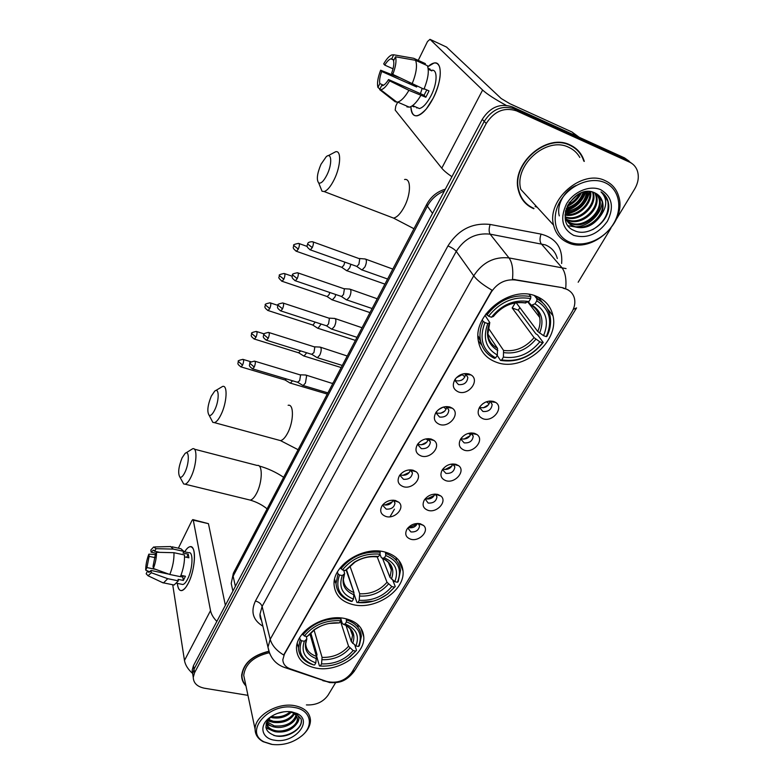 <?xml version="1.0" encoding="UTF-8"?>
<svg xmlns="http://www.w3.org/2000/svg" width="784" height="784" viewBox="0 0 784 784"><rect width="100%" height="100%" fill="white"/><g stroke="black" fill="none" stroke-linecap="round" stroke-linejoin="round"><path stroke-width="1.18" d="M384.572 551.936C362.639 545.86 332.367 565.646 334.072 584.697C335.003 595.125 341.432 601.789 353.378 604.709C375.693 610.187 405.338 590.176 403.015 570.899C401.908 561.315 395.763 554.994 384.572 551.936M345.176 618.586C323.998 613.49 295.352 631.483 296.499 648.946C297.234 659.079 303.702 665.459 315.913 668.076C337.404 672.643 365.442 654.483 363.776 636.843C362.884 627.455 356.681 621.369 345.176 618.586M535.854 296.078C510.57 285.19 472.987 314.727 478.309 340.717C480.19 351.408 486.315 358.611 496.674 362.345C522.536 372.361 559.511 342.245 552.985 315.785C550.897 306.387 545.184 299.811 535.854 296.078M458.611 392C453.074 389.491 451.878 385.287 455.043 379.378C458.875 374.546 463.56 372.753 469.087 374.007L471.096 374.958C480.2 380.289 468.754 395.763 458.611 392M455.465 378.79L455.269 380.906L458.444 384.581C464.059 385.071 467.186 382.69 467.823 377.447L465.882 374.399L464.079 373.664M439.706 424.477C434.199 422.115 432.964 418.078 436.002 412.355C439.736 407.621 444.361 405.838 449.879 407.004L452.28 408.19C460.688 413.589 449.506 427.946 439.706 424.477M436.561 411.59L436.404 413.403L439.599 417.059C445.077 417.509 448.154 415.226 448.83 410.218L447.105 407.317L445.704 406.622M421.331 456.043C415.873 453.818 414.589 449.928 417.509 444.381C421.155 439.755 425.722 437.982 431.21 439.06L433.973 440.441C441.755 445.871 430.828 459.238 421.331 456.043M418.195 443.46L418.068 444.989L421.292 448.615C426.643 449.016 429.671 446.831 430.377 442.049L427.79 438.677M403.476 486.717C398.047 484.61 396.743 480.876 399.536 475.496C403.103 470.978 407.611 469.214 413.08 470.214L416.147 471.782C423.35 477.182 412.688 489.667 403.476 486.717M400.35 474.428L400.261 475.692L403.495 479.289C408.729 479.651 411.708 477.554 412.433 472.968L410.316 469.851M386.11 516.548C380.73 514.559 379.378 510.962 382.073 505.739C385.552 501.319 390.011 499.575 395.45 500.496L398.782 502.221C405.475 507.581 395.067 519.263 386.11 516.548M383.004 504.543L382.935 505.562L386.198 509.11C391.304 509.443 394.244 507.415 394.989 503.024L393.284 500.182M483.209 418.832C478.054 416.608 476.848 412.747 479.583 407.219C483.316 402.202 488.001 400.281 493.636 401.457L495.674 402.417C504.279 407.572 492.93 422.36 483.209 418.832M479.965 406.651L479.935 408.092L482.944 411.482C488.481 411.894 491.548 409.552 492.146 404.446L490.382 401.673L489.187 401.104M464.363 450.222C459.238 448.115 458.003 444.391 460.639 439.03C464.275 434.14 468.901 432.239 474.496 433.327L476.888 434.493C484.865 439.697 473.791 453.475 464.363 450.222M461.159 438.266L461.129 439.491L464.177 442.872C469.577 443.244 472.595 440.99 473.232 436.11L470.753 432.964M446.047 480.729C440.951 478.75 439.677 475.153 442.225 469.949C445.782 465.186 450.339 463.305 455.906 464.314L458.601 465.657C466.01 470.861 455.2 483.738 446.047 480.729M442.872 469.018L442.862 470.018L445.929 473.379C451.202 473.722 454.171 471.556 454.838 466.882L452.789 463.952M428.24 510.413C423.164 508.532 421.861 505.063 424.32 500.016C427.79 495.37 432.288 493.508 437.825 494.439L440.794 495.949C447.684 501.123 437.139 513.187 428.24 510.413M425.095 498.928L428.172 503.054C433.327 503.357 436.257 501.28 436.953 496.801L435.267 494.106M410.904 539.284C405.867 537.51 404.534 534.159 406.916 529.259C410.297 524.731 414.736 522.889 420.234 523.751L423.448 525.398C429.867 530.523 419.567 541.852 410.904 539.284M407.798 528.034L410.904 531.934C415.951 532.209 418.832 530.19 419.548 525.897L418.186 523.457M465.578 374.213C464.579 379.162 461.453 381.357 456.21 380.789L455.23 380.358M446.704 407.063C445.547 411.669 442.48 413.707 437.492 413.148L436.384 412.668M428.348 438.952C427.055 443.254 424.046 445.136 419.313 444.597L418.078 444.067M410.483 469.949C409.081 473.938 406.132 475.682 401.633 475.182L400.31 474.614M393.078 500.172C391.53 503.818 388.658 505.406 384.434 504.916L383.141 504.386M489.833 401.359C488.716 406.073 485.659 408.17 480.641 407.641L479.896 407.337M563.098 288.208L566.077 289.022C570.585 290.844 573.398 294.069 574.505 298.684C575.397 303.143 574.486 307.651 571.781 312.208L351.595 672.721C345.225 680.777 336.963 683.697 326.801 681.482L290.315 668.87C285.513 667.076 283.024 664.009 282.838 659.677L284.396 654.219L491.225 292.177C497.232 283.102 505.259 279.035 515.304 279.976L562.677 287.708L568.126 289.845M417.421 523.447C415.716 526.76 412.933 528.181 409.072 527.71M434.855 494.116C433.287 497.801 430.416 499.408 426.231 498.918M452.711 463.952C451.329 468.028 448.379 469.822 443.871 469.332M471.027 433.091C469.773 437.482 466.764 439.422 462.001 438.913M584.305 161.416C581.963 153.801 577.23 148.313 570.105 144.962C546.34 132.663 510.796 164.248 518.391 190.257C520.615 199.107 525.76 205.261 533.806 208.74M523.516 201.057L525.839 203.066M268.628 651.318C252.203 655.434 243.216 663.519 241.648 675.563C241.658 679.522 243.089 682.962 245.951 685.892M241.697 676.847L242.129 677.954M629.14 161.181L624.554 157.907L512.236 106.849C500.143 102.969 490.147 107.134 482.238 119.354L193.432 665.714L194.001 669.193L192.688 673.848L193.256 677.337L192.129 670.359L192.688 673.848L194.001 669.193L484.228 121.402L194.001 669.193L194.569 672.701L193.256 677.356C193.462 683.109 197.225 686.735 204.516 688.234L247.95 695.349M512.236 106.849L514.363 108.849C502.23 104.958 492.185 109.143 484.228 121.402C492.185 109.143 502.23 104.958 514.363 108.849L627.033 160.014L514.363 108.849L516.509 110.858C504.328 106.967 494.234 111.171 486.247 123.47L194.569 672.701M631.639 163.297L627.033 160.014L631.639 163.297M530.739 206.809L527.897 205.359M269.735 653.778L267.981 647.182L270.196 639.313C271.901 645.301 276.399 650.544 283.671 655.012L492.038 290.198C483.267 285.16 477.172 280.368 473.722 275.831C482.454 262.415 494.204 256.446 508.983 257.916C512.226 262.405 513.402 269.52 512.501 279.271L562.677 287.708M306.407 704.914C315.785 705.335 322.979 702.141 327.977 695.31L335.65 682.639M578.171 282.24L610.873 228.262M616.547 218.893L634.648 189.013C638.264 182.79 639.185 176.753 637.392 170.902C635.971 166.855 633.354 163.925 629.542 162.131L516.509 110.858M577.671 150.704L575.632 148.333M193.432 665.714L192.129 670.359M427.77 66.767C433.611 61.564 437.58 61.701 439.657 67.169C441.412 75.048 439.265 85.378 433.209 98.157L426.388 108.878C417.088 118.766 411.914 118.012 410.885 106.624C411.081 113.239 413.197 116.297 417.235 115.787C422.4 114.395 427.731 108.525 433.209 98.157C442.284 80.801 442.568 60.701 434.003 63.034L427.77 66.767M505.994 105.252C494.88 99.205 487.089 94.139 482.621 90.042L429.995 39.337L427.505 41.532L418.244 60.378M451.907 176.723C447.105 173.431 443.724 170.589 441.774 168.188L395.175 110.064L395.793 106.036L397.713 102.126M446.517 47.06L501.162 98.5L509.835 103.694L571.987 132.006L579.219 137.298M416.667 107.379L416.823 108.016M393.029 68.806L384.768 65.111C386.992 61.475 389.05 59.378 390.942 58.829L394.038 59.809M415.579 60.309L395.489 56.801L393.558 60.799C394.215 63.739 393.588 67.836 391.667 73.098L392.794 74.392L423.948 89.18C428.182 78.704 429.309 70.864 427.339 65.66L415.579 60.309C417.49 65.503 416.324 73.373 412.1 83.908M424.134 88.739L429.024 90.915L425.839 97.265L408.925 90.346L389.648 80.879L388.541 79.566L424.036 95.256L426.81 89.925M431.572 70.325C437.776 68.659 437.55 83.192 431.014 95.736C427.045 103.272 423.184 107.545 419.411 108.564L415.981 107.075M414.207 106.301L413.932 106.859L411.972 106.007M410.022 82.888L409.15 82.457M420.763 95.57C416.696 102.39 412.884 106.261 409.326 107.163L406.886 106.869M408.925 90.346C404.887 97.226 401.114 101.136 397.615 102.087L395.214 101.812L379.662 89.621L381.553 85.711L382.465 85.672C384.307 85.162 386.336 83.124 388.541 79.566M387.463 94.942L393.735 99.754M399.419 77.665L380.652 70.217L381.72 71.471L416.657 86.995L417.019 86.093M395.489 56.801C396.655 60.799 395.753 66.66 392.794 74.392M389.648 80.879C386.336 86.436 383.366 89.396 380.71 89.768L379.662 89.621M383.552 85.221L379.819 83.584L377.947 87.475L379.946 89.043M377.947 87.475C376.888 83.447 377.79 77.694 380.652 70.217M379.819 83.584C379.211 80.634 379.848 76.597 381.72 71.471M428.24 69.257L431.876 70.913L428.074 68.032M424.918 64.562L425.379 63.631L413.678 58.29L393.666 54.792L391.755 58.78M412.276 58.045L413.678 58.29M384.768 65.111L383.699 63.867C386.492 59.035 389.158 56.066 391.706 54.958L393.666 54.792M420.43 93.659L422.164 88.386M415.089 85.24L416.657 86.995M429.897 68.865L429.436 69.796M424.036 95.256L425.839 97.265M569.713 242.148C583.864 247.95 604.092 239.483 613.47 223.842C623.055 208.299 619.36 188.875 604.944 182.652C590.666 176.194 569.321 185.112 560.08 201.4C550.613 217.609 555.435 236.582 569.713 242.148M568.312 242.844C591.94 253.859 627.033 222.195 618.772 196.588C616.636 189.16 612.079 183.848 605.121 180.634C581.993 168.874 546.497 199.93 553.563 225.126C555.601 233.642 560.521 239.541 568.312 242.844M535.08 206.496L537.177 207.26M579.817 157.447C577.249 152.9 573.565 149.519 568.763 147.323C546.693 135.936 513.726 165.277 520.821 189.414L553.563 225.126M575.387 148.637L573.075 146.539M583.825 161.132C581.444 153.811 576.808 148.539 569.909 145.305C546.389 133.133 511.217 164.395 518.743 190.14C520.948 198.881 526.025 204.977 533.982 208.426M595.428 193.158L596.585 196.235C600.691 209.73 581.042 226.86 567.724 220.226L566.401 219.579M565.911 219.295L565.391 218.971M594.899 192.903L595.801 195.481C599.897 208.965 580.287 226.076 566.989 219.451L566.166 219.069M597.408 194.334L599.76 199.273C603.847 212.817 584.08 230.026 570.713 223.371L567.528 221.5M596.938 194.011L598.966 198.509C603.053 212.043 583.325 229.232 569.958 222.587L567.224 221.039M599.946 216.698C602.837 211.709 603.7 206.79 602.543 201.939C601.367 197.695 598.8 194.677 594.831 192.884C574.3 182.701 552.465 222.372 574.182 230.516C588.392 237.856 610.217 221.127 608.737 204.869L608.178 201.723C607.022 197.47 604.631 194.197 601.005 191.884C607.639 198.695 607.286 206.966 599.946 216.698C592.616 226.351 583.874 229.634 573.721 226.547C569.468 224.685 566.665 221.353 565.303 216.551L565.078 215.551M598.721 195.412L602.161 201.576C606.248 215.149 586.383 232.417 572.967 225.753C569.439 224.234 566.852 221.588 565.215 217.815M579.611 193.55C576.906 198.636 573.045 202.301 568.037 204.565M578.014 194.393L568.949 203.027M584.217 191.953C581.463 201.047 575.436 206.731 566.117 209.014M583.218 192.198C580.366 200.4 574.78 205.682 566.45 208.044M587.696 191.492C587.539 201.782 576.416 212.787 565.333 212.327M586.893 191.541C584.678 203.095 577.534 209.769 565.47 211.562M590.607 191.639C592.841 203.536 577.965 218.128 565.088 215.041M589.921 191.551C591.499 203.076 577.622 216.776 565.107 214.414M593.165 192.217L593.449 193.227C597.398 206.31 578.974 223.175 565.548 217.433M592.547 192.031L592.665 192.482C596.516 205.3 578.876 221.99 565.382 216.854M600.75 189.728C589.813 184.828 573.535 191.629 566.42 204.075C559.737 218.53 562.167 228.967 573.721 235.376C586.785 238.973 598.016 234.269 607.394 221.294C614.382 207.133 612.167 196.608 600.75 189.728M521.742 198.528L523.81 200.812M603.651 193.932L607.855 201.41C609.491 212.885 604.484 222.274 592.841 229.565M559.306 215.894C556.199 205.281 564.568 190.081 576.034 185.524M589.205 191.502C586.001 204.026 577.984 211.513 565.146 213.954M585.452 191.717C581.924 201.272 575.358 207.476 565.744 210.328M580.719 193.06C577.524 198.852 573.094 203.085 567.42 205.751M602.318 201.145L602.279 201.684M602.259 201.998C601.328 214.003 589.009 226.262 576.279 226.762M574.349 226.801L568.341 225.792M589.637 191.531C586.501 204.389 578.327 212.003 565.117 214.365M585.952 191.639C582.453 201.596 575.672 207.995 565.627 210.818M581.414 192.786C578.102 199.126 573.339 203.673 567.106 206.417M321.009 164.258C317.108 173.558 316.334 179.781 318.706 182.937C320.999 183.868 323.782 181.143 327.026 174.773C332.367 164.042 331.73 151.753 326.222 156.722L321.009 164.258M328.133 155.722L335.532 151.802C341.51 149.842 340.834 166.237 334.229 179.487C330.701 186.543 327.34 190.571 324.145 191.551L322.018 191.218L320.029 186.239M484.924 322.557L483.169 321.391C480.416 327.516 479.445 333.504 480.259 339.364C481.748 348.145 486.482 354.476 494.459 358.357L495.674 357.876C482.483 350.428 478.906 338.659 484.924 322.557L487.815 323.576C482.581 337.826 485.757 348.321 497.34 355.054L497.517 348.361L487.677 333.768M484.973 315.305L489.804 322.616L487.815 323.576M538.549 299.733L535.08 295.813M515.284 302.849L512.177 307.975L518.244 310.17L519.89 307.671M518.244 310.17L535.835 333.788L537.501 334.797L543.234 342.481L542.587 342.794C531.268 356.544 517.656 362.247 501.74 359.915L500.515 360.395C517.175 362.884 531.415 356.916 543.234 342.481M478.005 336.806L480.612 341.295M478.289 340.628L481.837 345.264M500.515 360.395L497.154 355.358M483.169 321.391L482.209 319.97M486.002 313.835L488.589 316.197C500.163 301.742 514.177 295.872 530.631 298.586L530.846 296.597C513.598 293.686 498.928 299.831 486.835 315.031M530.846 296.597L529.122 294.382M501.74 359.915L503.406 357.102C517.567 359.062 529.71 353.976 539.833 341.824L542.587 342.794M497.34 355.054L495.674 357.876M530.631 298.586L528.886 301.556C514.284 299.292 501.819 304.515 491.48 317.226L488.589 316.197M539.833 341.824L534.071 337.639L512.177 307.975M488.138 327.771L503.563 350.428L503.406 357.102M524.663 302.82L528.886 301.556M491.48 317.226L493.459 316.236M541.969 302.183L538.677 297.303M534.384 295.578L536.971 298.861L536.756 300.85C549.682 309.004 552.867 320.93 546.301 336.65L546.948 336.356C550.27 329.476 551.319 322.704 550.074 316.06C548.428 308.367 544.057 302.634 536.971 298.861M546.301 336.65L543.557 335.679C549.221 321.724 546.37 311.101 535.002 303.81L536.756 300.85M516.176 302.712L537.765 331.495L543.557 335.679M535.002 303.81L531.454 305.27L528.24 301.85M211.298 396.136C207.593 405.406 206.878 411.796 209.152 415.314C210.71 416.02 212.562 414.246 214.708 409.963C219.412 400.565 219.275 386.786 214.63 391.226L211.298 396.136M215.629 390.608L222.587 386.443C227.899 384.552 226.958 402.819 220.99 414.697C218.667 419.401 216.472 422.047 214.404 422.635L212.846 422.39L211.151 419.136M339.511 574.986L338.022 573.829L336.022 583.463C336.699 592.214 341.765 598.192 351.232 601.426L352.114 601.338C339.345 596.379 335.14 587.588 339.511 574.986L342.265 575.593C338.482 586.755 342.216 594.586 353.447 599.084L353.947 592.528L346.097 569.909M343.715 570.223L344.676 573.594L342.265 575.593M353.849 592.263L346.499 569.625M334.356 580.542L336.022 583.551M379.877 598.702L387.708 594.017L395.244 586.53L387.276 594.262C378.231 600.73 368.431 603.504 357.886 602.563L373.321 601.161M357.004 602.641L354.113 594.321M392.706 580.082L395.244 586.53M338.022 573.829L337.414 572.036M340.481 567.489L342.422 569.929C352.026 558.286 364.531 553.024 379.946 554.141L380.211 552.25C364.041 551.015 350.948 556.532 340.922 568.782M380.211 552.25L379.779 551.152M357.886 602.563L359.219 600.309C372.508 601.014 383.376 596.438 391.824 586.579L394.45 587.157M353.447 599.084L352.114 601.338M385.463 552.161L385.787 555.513C398.39 560.962 402.27 569.88 397.419 582.257L394.793 581.669C398.948 570.693 395.479 562.755 384.385 557.865L382.161 558.208L381.2 557.414L379.936 554.161L378.554 556.503C370.087 555.621 361.953 557.571 354.143 562.334L345.176 570.546L342.422 569.929M391.824 586.579L387.012 582.267L377.153 556.728M349.948 566.077L359.709 593.772L359.219 600.309M376.016 556.807L378.554 556.503M345.176 570.546L347.557 568.674M396.684 560.834L396.008 557.463M397.419 582.257L398.213 581.63L400.477 570.576C399.634 562.559 394.832 556.905 386.042 553.622M384.385 557.865L385.787 555.513M382.533 558.355L389.971 577.357L394.793 581.669M182.094 457.866C178.458 467.107 177.743 473.546 179.948 477.172C181.329 477.819 182.976 476.241 184.877 472.429C189.405 463.403 189.444 449.222 185.034 453.505L182.094 457.866M185.847 452.985L192.668 448.742C197.764 446.87 196.706 465.676 190.924 477.142C188.866 481.337 186.915 483.689 185.093 484.198L183.681 483.973L182.133 481.151M301.624 640.753L300.194 639.617L298.439 647.721C298.763 655.042 302.742 660.402 310.356 663.793L313.786 664.969L311.405 663.872C301.125 658.913 297.871 651.21 301.624 640.753L304.329 641.273C300.899 651.69 304.731 658.883 315.834 662.862L316.413 656.365L309.974 633.982M306.279 636.392L306.838 639.029L304.329 641.273M348.037 658.374L356.534 650.367L350.144 656.786C341.246 663.617 331.289 666.694 320.274 666.008L319.46 665.998L316.648 656.208L317.001 654.522L310.807 633.041M297.077 644.134L297.92 645.82M319.46 665.998L324.017 666.155M354.799 645.075L356.534 650.367M300.194 639.617L299.684 637.745M302.555 633.59L304.349 636.02C313.463 625.054 325.576 619.948 340.697 620.712L340.971 618.841C325.115 617.998 312.434 623.339 302.918 634.873M340.971 618.841L340.677 617.959M320.274 666.008L321.528 663.901C334.552 664.313 345.087 659.873 353.123 650.573L355.711 651.063M315.834 662.862L314.59 664.979M340.697 620.712L339.394 622.917C330.25 622.241 321.734 624.583 313.855 629.964L307.063 636.549L304.349 636.02M353.123 650.573L348.557 646.251L340.452 621.124M314.07 630.052L322.077 657.413L321.528 663.901M329.123 623.456L339.394 622.917M307.063 636.549L309.504 634.501M358.092 626.837L357.827 624.593M346.322 618.841L346.44 621.869C358.915 626.7 362.943 634.893 358.504 646.457L359.327 645.771L361.336 636.412C360.679 628.533 355.809 623.064 346.714 620.007M358.504 646.457L355.916 645.957C359.66 635.981 356.299 628.768 345.822 624.309L345.136 624.074L346.44 621.869M346.018 625.416L351.33 641.645L355.916 645.957M345.136 624.074L343.186 624.191L342.255 623.3L340.922 619.184M489.226 403.711L486.403 401.79M483.444 407.807L488.599 404.711M482.601 403.897L485.512 402.143M345.999 270.225L347.008 270.764L349.674 267.854L350.918 264.296M341.324 267.128L341.922 267.344L343.843 265.227L344.833 262.14M470.557 434.836L468.44 433.366M463.922 439.148L470.037 435.757M331.377 299.38L332.338 299.88L334.876 297.116L335.866 294.559M326.703 296.381L327.271 296.568L329.094 294.559L329.858 292.52M452.397 465.098L451.045 464.138M445.038 469.528L451.947 466M317.099 327.839L318.02 328.3L321.117 324.037M312.434 324.919L312.973 325.086L315.168 322.097M434.728 494.537L434.189 494.155M426.741 499.026L434.307 495.449M303.173 355.613L304.045 356.044L306.691 352.771M298.508 352.771L300.752 350.918M409.003 527.701L417.127 524.124M289.561 382.729L290.403 383.121L292.55 380.779M284.906 379.966L286.591 379.005M464.961 376.82L461.678 374.291M461.119 380.397L462.795 379.397M456.386 377.712L461.982 374.801M360.993 269.363L362.09 269.951L364.893 266.952C366.353 263.787 366.736 261.288 366.04 259.465L364.952 258.887M356.24 266.197L356.887 266.423L358.905 264.247L359.748 258.838L313.1 241.933M446.223 409.023L443.411 407.072M440.726 413.256L444.842 411.022M438.315 409.777L443.225 407.121M345.754 299.38L346.812 299.929L349.458 297.087C350.889 293.99 351.271 291.511 350.624 289.639L349.527 289.002M341.001 296.313L341.628 296.519L343.529 294.461L344.382 289.071L343.598 288.61L298.008 272.92M428.015 440.304L425.996 438.883M421.429 444.822L426.937 442.078M421.263 440.765L423.781 439.51M330.897 328.663L331.906 329.172L334.415 326.467C335.807 323.439 336.199 320.97 335.591 319.059L334.494 318.363M326.144 325.674L326.732 325.87L328.545 323.91L329.398 318.549L328.614 318.049L283.289 303.114M410.287 470.723L409.15 469.9M402.858 475.378L409.405 472.37M316.403 357.22L317.363 357.69L319.745 355.132C321.097 352.163 321.499 349.703 320.93 347.753L319.833 346.998M311.65 354.319L313.923 352.633L314.796 347.292L314.002 346.753L268.951 332.543M384.924 505.014L392.284 501.897M302.252 385.081L303.173 385.512L305.427 383.082L306.632 375.742L305.535 374.938M297.508 382.259L299.664 380.652L300.546 375.34L299.753 374.762L254.976 361.248M184.652 551.828C188.121 546.389 190.904 545.301 193.011 548.575C196.294 553.847 193.766 572.8 188.278 583.257L185.847 587.275C181.261 592.684 178.419 591.391 177.331 583.384C177.87 588.48 179.35 590.881 181.77 590.587C183.838 590.097 186.004 587.647 188.278 583.257C195.579 569.517 196.559 544.449 189.924 546.732C188.258 547.105 186.504 548.81 184.652 551.828M216.854 621.398C213.366 617.851 211.259 614.264 210.524 610.628L193.285 520.174L192.795 519.586L191.943 520.576L178.37 548.183M192.619 673.446C187.984 669.36 185.269 665.038 184.475 660.461L172.715 584.737M193.031 519.645L208.446 523.673L225.361 605.317M156.075 553.239L151.136 552.181L153.272 550.192L154.762 551.279L159.789 552.357M173.97 552.7L156.535 552.279L155.281 554.896L153.066 566.244L153.38 568.518L169.824 574.486L180.428 576.681C183.417 569.076 184.769 561.844 184.495 554.974L173.97 552.7C174.185 559.59 172.803 566.852 169.824 574.486M183.75 551.632L188.758 552.72C193.57 551.083 192.844 569.243 187.572 579.17C185.926 582.365 184.348 584.149 182.839 584.511L181.486 584.227M180.967 575.338L185.445 576.269L183.348 580.444L178.095 579.356L178.34 580.866L174.087 585.021L172.568 584.707M169.011 574.192L151.018 570.468L151.322 572.751L167.747 578.69L178.34 580.866M167.747 578.69L163.542 582.875L161.651 582.198M156.535 552.279C156.555 557.434 155.497 562.843 153.38 568.518M151.322 572.751L148.049 575.76L146.167 573.78L147.412 571.213L149.989 571.742M155.8 569.4L146.931 567.557L145.697 570.115L148.98 571.536M145.697 570.115C145.726 565.009 146.775 559.698 148.833 554.17L149.127 556.366L155.105 557.64M155.457 554.523L148.833 554.17M151.018 570.468L148.94 572.379L147.412 571.213M146.931 567.557L149.127 556.366M184.563 556.875L188.885 557.806L188.248 554.21L183.035 553.083L183.877 551.387L173.382 549.104L156.026 548.673L154.762 551.279M172.019 546.801L180.908 548.741L183.877 551.387M170.5 546.468L173.382 549.104M151.136 552.181L150.842 549.986L153.674 546.967L156.026 548.673M183.093 576.573L183.025 575.77M180.477 576.563L182.78 577.044L183.505 575.868M188.248 554.21L186.69 557.336M182.78 577.044L183.348 580.444M272.303 744.467C283.396 745.613 293.285 742.683 301.967 735.696C314.492 725.367 310.572 709.716 294.216 707.462C268.794 702.327 243.285 732.207 264.198 741.899L272.303 744.467M301.517 736.088L302.595 735.186C307.789 730.531 310.415 725.563 310.464 720.271C309.905 712.558 304.584 707.678 294.5 705.639C277.271 702.268 254.555 715.939 255.094 729.218C255.153 734.559 257.828 738.704 263.11 741.674L271.431 744.33M291.295 712.186C286.297 716.948 280.015 718.801 272.44 717.752L270.421 717.213M290.188 711.843C285.17 716.037 279.163 717.625 272.175 716.605L271.333 716.409C263.042 725.474 264.433 731.952 275.498 735.853C288.385 738.891 304.545 727.493 300.938 718.703L295.676 713.293L292.638 712.156L295.264 713.224C299.802 716.184 300.086 719.937 296.136 724.475L297.538 719.712C297.44 716.723 295.842 714.41 292.746 712.793L288.894 711.558M294.49 713.881C290.198 720.574 283.2 723.416 273.508 722.397L267.952 720.026M293.843 713.42C289.286 719.663 282.416 722.27 273.244 721.241L268.422 719.369M296.411 715.939C296.029 722.809 283.945 729.198 274.586 727.082C271.068 726.376 268.432 724.769 266.687 722.28M296.029 715.39C292.785 723.26 285.552 726.768 274.312 725.915L266.913 721.78M296.136 724.475C291.364 730.394 284.533 732.844 275.664 731.815C270 730.453 266.913 727.513 266.413 722.975M297.224 717.654L297.332 718.869C297.597 725.847 285.111 732.834 275.4 730.629C270.46 729.522 267.442 727.042 266.344 723.181M283.994 711.784L277.242 713.45M289.041 711.568L293.412 712.911M291.628 711.843C283.416 710.853 275.919 712.901 269.157 717.997C258.563 726.19 261.993 738.753 274.812 740.243C294.304 743.928 313.767 720.986 297.087 713.528L291.628 711.843M241.648 675.651L241.991 676.778M268.696 651.514C252.419 655.581 243.501 663.587 241.952 675.534C241.952 679.267 243.256 682.55 245.843 685.373M269.186 652.729C253.712 656.453 245.225 663.989 243.726 675.328L244.892 680.835M292.638 712.156L296.127 713.371M301.272 720.133L301.301 720.917C301.732 729.816 285.484 738.557 273.724 735.402M271.47 730.335L265.903 727.336M270.5 725.661L266.197 723.652M269.539 721.025L267.716 720.369M274.841 731.629L265.992 727.895M273.939 726.944L266.785 724.534M266.619 724.436L266.08 724.073M273.048 722.299L267.462 720.78M515.304 279.976L514.912 279.476M557.306 258.534C555.601 252.076 551.622 247.528 545.36 244.882L490.118 234.151L508.983 257.916L566.058 268.598M565.695 288.59C566.587 278.957 565.244 271.881 561.687 267.383L541.127 243.667C539.686 241.443 539.657 238.258 541.048 234.112C555.983 238.111 562.843 247.901 561.638 263.502M350.811 673.877L355.103 669.977L576.22 308.484M262.924 626.23C252.977 620.154 250.468 611.755 255.427 601.014C258.916 601.965 261.141 603.758 262.111 606.395L270.196 639.313L473.722 275.831L456.268 251.39L262.111 606.395L260.004 614.146L261.454 620.144M287.777 667.713L285.954 667.939L282.26 666.606M327.967 681.835L322.802 680.659M576.573 307.916L573.261 309.357M255.427 601.014L447.938 245.96C458.248 229.692 472.321 222.519 490.147 224.449L541.048 234.112M629.542 162.131L624.554 157.907M486.247 123.47L482.238 119.354M490.147 224.449C488.814 228.683 488.804 231.917 490.118 234.151C475.849 232.642 464.559 238.385 456.268 251.39C454.544 249.361 451.77 247.558 447.938 245.96M444.371 190.982C436.874 194.06 431.2 199.116 427.368 206.163L432.552 213.356M233.603 572.741L426.751 204.34L427.368 206.163L233.132 576.191L235.386 586.344M232.887 591.067L231.221 583.433L233.338 573.261L231.221 583.433L232.476 589.176M389.991 516.793L394.45 509.149M441.774 168.188L482.621 90.042M576.671 136.142L571.987 132.006M446.802 47.197L429.995 39.337M572.467 132.29L577.004 136.289M524.702 193.658L529.21 198.568M390.265 216.845L393.558 218.099C397.086 217.315 400.673 213.532 404.309 206.77C411.11 194.079 411.159 177.929 404.573 179.507M489.726 322.802L487.766 334.739C488.824 340.883 492.078 345.421 497.517 348.361M503.916 352.633C516.323 354.241 526.975 349.772 535.893 339.227M489.53 322.93C485.1 335.346 487.873 344.568 497.86 350.575M525.937 302.889C513.197 301.056 502.279 305.623 493.195 316.599M503.563 350.428C515.382 351.918 525.554 347.655 534.071 337.639M539.598 333.073C544.38 320.881 541.862 311.562 532.042 305.123M537.765 331.495C539.882 326.703 540.519 322.008 539.676 317.422C538.608 312.189 535.805 308.141 531.287 305.26M278.379 440.04L280.545 440.628C282.857 440.138 285.219 437.629 287.62 433.091C293.814 421.635 294.039 403.662 288.13 405.299M344.548 573.898L343.382 579.474C343.862 585.668 347.381 590.019 353.947 592.528M359.836 596.065C371.449 596.595 380.995 592.577 388.452 584.011M344.274 574.182C341.099 583.904 344.362 590.783 354.064 594.831M376.428 556.846C368.97 556.16 361.826 557.904 354.985 562.089L347.185 569.155M359.709 593.772C370.783 594.252 379.887 590.421 387.012 582.267M391.412 579.092C394.891 569.507 391.833 562.549 382.239 558.198M389.971 577.357L391.334 569.899C391.01 565.911 389.187 562.608 385.875 559.982M248.381 499.653L250.263 500.114C252.301 499.682 254.388 497.438 256.535 493.391C262.542 482.317 262.865 463.824 257.181 465.461L194.354 449.173M306.701 639.362L305.731 643.782C306.083 649.848 309.651 654.042 316.413 656.365M322.155 659.716C333.553 660.001 342.804 656.1 349.899 648.015M306.407 639.695C303.516 648.77 306.877 655.091 316.471 658.668M320.156 626.328L315.011 629.356L309.131 634.981M322.077 657.413C332.945 657.668 341.765 653.944 348.557 646.251M352.673 643.409C355.818 634.579 352.771 628.219 343.519 624.309L343.186 624.191M351.33 641.645L352.526 635.393L350.066 628.611M295.911 251.086L296.47 251.292C291.325 247.538 293.931 247.068 293.745 245.529L298.302 249.096C299.645 245.676 299.733 243.765 298.557 243.373C294.461 244.177 292.863 244.902 293.745 245.529L293.784 245.451M341.922 267.344L296.47 251.292L298.302 249.096M281.574 281.093L282.103 281.28C276.458 276.546 279.868 277.438 279.378 275.605L283.847 279.192C285.17 275.792 285.258 273.881 284.102 273.459C280.064 274.292 278.496 275.008 279.378 275.605L279.418 275.517M327.271 296.568L282.103 281.28L283.847 279.192M267.589 310.356L268.089 310.533C263.022 306.985 265.521 306.475 265.364 304.937L269.745 308.553C271.058 305.152 271.146 303.241 270.01 302.8C266.021 303.673 264.473 304.388 265.364 304.937L265.404 304.849M312.973 325.086L268.089 310.533L269.745 308.553M253.947 338.913L254.418 339.06C249.371 335.562 251.86 335.14 251.693 333.553L255.986 337.189C257.289 333.808 257.377 331.887 256.26 331.416C252.33 332.318 250.802 333.024 251.693 333.553L251.733 333.455M299.018 352.927L254.418 339.06L255.986 337.189M240.629 366.775L241.08 366.912C236.053 363.492 238.512 363.031 238.356 361.473L242.56 365.128C243.853 361.757 243.951 359.827 242.854 359.337C238.963 360.268 237.464 360.973 238.356 361.473L238.395 361.375M285.386 380.103L241.08 366.912L242.56 365.128M309.749 249.645L310.356 249.871C305.094 246.078 307.73 245.5 307.563 243.922L312.287 247.607C313.688 244.079 313.757 242.109 312.502 241.717C306.916 241.874 308.043 243.951 307.563 243.922L307.602 243.844M392.813 269.069L365.873 259.22M356.887 266.423L310.356 249.871L312.287 247.607M294.804 280.564L295.382 280.78C290.158 277.066 292.736 276.507 292.579 274.919L297.214 278.624C298.596 275.115 298.665 273.146 297.43 272.724C293.304 273.567 291.687 274.302 292.579 274.919L292.628 274.831M377.241 298.773L350.399 289.306M341.628 296.519L295.382 280.78L297.214 278.624M280.241 310.709L280.79 310.895C275.576 307.259 278.144 306.73 277.987 305.123L282.524 308.857C283.886 305.358 283.965 303.388 282.75 302.938C278.663 303.829 277.075 304.555 277.987 305.123L278.036 305.025M362.051 327.741L335.327 318.637M326.732 325.87L280.79 310.895L282.524 308.857M266.05 340.08L266.57 340.256C261.386 336.699 263.904 336.179 263.757 334.562L268.206 338.325C269.549 334.837 269.637 332.857 268.442 332.387C264.414 333.308 262.856 334.033 263.757 334.562L263.806 334.464M347.234 356.014L320.617 347.253M312.208 354.495L266.57 340.256L268.206 338.325M252.203 368.735L252.693 368.882C247.528 365.373 250.037 364.952 249.89 363.276L254.241 367.059C255.574 363.59 255.662 361.6 254.486 361.101C250.517 362.041 248.989 362.767 249.89 363.276L249.939 363.168M332.769 383.592L306.27 375.164M298.038 382.416L252.693 368.882L254.241 367.059M184.475 660.461L210.524 610.628M208.446 523.673L193.285 520.174M418.627 523.859L419.548 525.897M435.884 494.596L436.953 496.801M453.603 464.52L454.838 466.882M471.429 432.925L471.743 433.483M471.792 433.572L473.232 436.11M490.039 401.026L490.441 401.682M490.48 401.741L492.146 404.446M394.048 500.829L394.989 503.024M410.992 469.871L411.237 470.4M411.326 470.596L412.433 472.968M428.652 438.668L428.985 439.324M429.073 439.481L430.377 442.049M446.802 406.563L447.233 407.337M447.301 407.464L448.83 410.218M465.647 373.87L465.97 374.409M466.029 374.497L467.823 377.447M418.391 523.624L423.448 525.398M435.669 494.4L440.794 495.949M453.417 464.363L458.601 465.657M471.645 433.464L476.888 434.493M490.382 401.673L495.674 402.417M393.754 500.545L398.782 502.221M411.061 470.351L416.147 471.782M428.828 439.285L433.973 440.441M447.105 407.317L452.28 408.19M465.882 374.399L471.096 374.958M538.167 297.058L542.822 302.938M547.32 308.622L552.985 315.785M360.709 627.847L363.776 636.843M398.576 560.031L403.015 570.899M261.503 620.36C260.366 618.87 259.867 616.802 260.004 614.146L267.981 647.182C270.059 658.021 276.046 664.94 285.954 667.939L329.731 682.58C337.492 682.844 344.901 683.178 354.486 671.006M193.256 677.356L192.688 673.848M426.751 204.34C430.935 196.657 437.129 191.6 445.332 189.179M390.942 58.829L393.872 60.152M412.57 105.595L419.411 108.564M397.615 102.087L409.326 107.163M380.71 89.768L396.89 102.175M592.665 192.482L593.449 193.236M595.801 195.481L596.585 196.235M598.966 198.509L599.76 199.273M518.253 189.601L518.743 190.14M318.706 182.937L322.018 191.218M413.962 228.722L393.558 218.099L324.145 191.551M478.015 335.954L480.259 339.364M493.41 316.442C502.348 305.682 513.079 301.203 525.584 303.006M531.454 305.27C536.246 308.308 538.99 312.355 539.676 317.422L527.848 302.026M209.152 415.314L212.846 422.39M298.106 449.702L280.545 440.628L214.404 422.635M334.611 579.219L336.022 583.463M347.439 568.91L354.143 562.334M382.161 558.208C391.353 562.54 391.294 568.008 391.334 569.899L388.354 562.383M283.641 477.309C275.988 472.174 267.814 468.391 259.112 465.961M179.948 477.172L183.681 483.973M267.109 508.845C262.238 504.906 256.613 501.995 250.263 500.114L185.093 484.198M297.263 643.409L298.439 647.721M350.144 656.786L350.664 656.414M311.405 663.872L310.356 663.793M309.376 634.717L313.855 629.964M350.477 629.18L352.526 635.393L351.653 631.11C352.163 630.189 345.274 623.976 343.519 624.309L345.822 624.309M384.915 284.122L347.008 270.764M341.785 267.354L346.812 270.784M299.106 243.569L307.259 246.47M369.989 312.6L332.338 299.88M327.144 296.577L332.151 299.9M284.631 273.636L292.226 276.233M355.407 340.403L318.02 328.3M312.845 325.105L317.843 328.32M270.509 302.957L277.879 305.378M341.177 367.559L304.045 356.044M298.9 352.937L303.878 356.054M256.731 331.563L264.149 333.896M327.271 394.078L290.403 383.121M285.278 380.113L290.237 383.141M243.295 359.474L251.047 361.806M387.6 279.006L362.09 269.951M356.74 266.442L361.885 269.97M359.464 258.514L364.736 258.945M372.116 308.533L346.812 299.929M341.481 296.538L346.606 299.949M344.068 288.698L349.321 289.061M357.014 337.336L331.906 329.172M326.595 325.879L331.71 329.182M329.055 318.118L334.288 318.422M342.285 365.442L317.363 357.69M312.081 354.505L317.177 357.7M314.413 346.822L319.637 347.057M332.406 383.062L332.955 383.249M327.898 392.882L303.173 385.512M297.91 382.425L302.996 385.532M300.135 374.811L305.348 374.987M153.272 550.192L154.154 550.388M176.635 583.237L182.839 584.511M163.542 582.875L174.087 585.021M148.049 575.76L163.19 582.924M154.762 546.938L170.138 546.575M301.967 735.696L302.595 735.186M297.332 718.869L297.538 719.712M271.323 716.419L269.157 717.997M292.746 712.793L295.264 713.224M295.676 713.293L297.087 713.528M241.707 674.387L241.952 675.534M243.726 675.328L255.094 729.218M264.198 741.899L263.11 741.674"/></g></svg>
